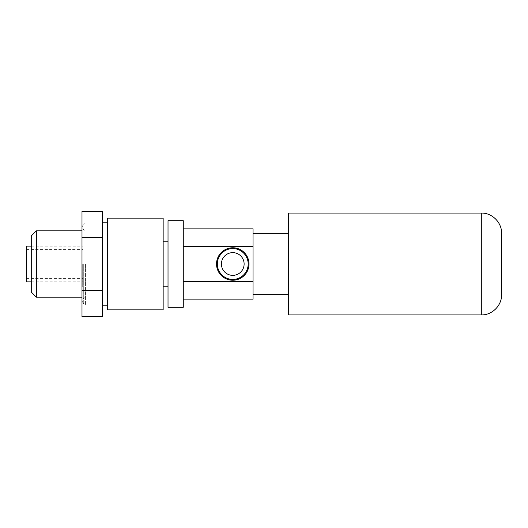 <?xml version="1.0" encoding="UTF-8"?>
<svg xmlns="http://www.w3.org/2000/svg" width="528" height="528" viewBox="0 0 528 528"><rect width="100%" height="100%" fill="white"/><g stroke="black" fill="none" stroke-linecap="round" stroke-linejoin="round"><path stroke-width="0.4" stroke-dasharray="2.64 1.98" d="M244.121 264A11.365 11.365 0 0 0 232.756 252.635A11.365 11.365 0 0 0 221.397 264A11.365 11.365 0 0 0 232.756 275.365A11.365 11.365 0 0 0 244.121 264M216.526 264A16.229 16.229 0 0 1 232.756 247.771A16.229 16.229 0 0 1 248.992 264A16.229 16.229 0 0 1 232.756 280.229A16.229 16.229 0 0 1 216.526 264M183.282 246.431L183.282 281.569L183.282 228.855L183.282 246.431L253.051 246.431L253.051 239.402L253.051 288.598L253.051 228.855M102.287 211.286L102.287 316.714M81.992 316.714L81.992 237.64L102.287 237.64M81.992 237.64L81.992 211.286M81.992 290.36L102.287 290.36M253.051 299.145L253.051 246.431M253.051 235.884L253.051 239.402L253.051 235.884M183.282 281.569L183.282 299.145L183.282 281.569L253.051 281.569M253.051 288.598L253.051 292.116L253.051 288.598M288.552 264L288.552 294.637L288.552 264M288.552 314.926L288.552 213.074M501.6 294.637L501.6 233.363M82.711 264L82.711 287.008L82.711 264M26.4 264L26.4 278.606L26.4 264M26.4 281.853L26.4 246.147M31.271 264L31.271 287.008L31.271 264M31.271 292.083L31.271 235.917M36.34 297.152L36.34 230.848M85.444 264L85.444 305.032L85.444 264M81.992 264L81.992 305.032L81.992 264M102.287 264L102.287 305.837L102.287 264M107.316 264L107.316 305.837L107.316 264M107.316 309.857L107.316 218.143M163.152 309.857L163.152 218.143M163.152 264L163.152 286.829L163.152 264M168.023 264L168.023 286.829L168.023 264M168.023 307.296L168.023 220.704M183.282 307.296L183.282 220.704M481.312 314.926L481.312 213.074M83.741 264L83.741 298.148L83.741 264M83.714 264L83.714 304.003L83.714 264M26.4 278.606L82.711 278.606M26.4 249.394L82.711 249.394M31.271 281.853L82.711 281.853M31.271 246.147L82.711 246.147M31.271 287.008L82.711 287.008M31.271 240.992L82.711 240.992M81.992 297.152L85.444 297.152L83.741 298.148L82.051 301.085L83.714 304.003L85.444 305.032L81.992 305.032M81.992 230.848L85.444 230.848L83.741 229.852L82.051 226.915L82.051 301.085L82.051 226.915L83.714 223.997L85.444 222.968L81.992 222.968"/><path stroke-width="0.79" d="M244.121 264A11.365 11.365 0 0 1 227.08 273.841A11.365 11.365 0 0 1 227.08 254.159A11.365 11.365 0 0 1 244.121 264M248.992 264A16.229 16.229 0 0 1 224.644 278.058A16.229 16.229 0 0 1 224.644 249.942A16.229 16.229 0 0 1 248.992 264M248.173 264A15.411 15.411 0 0 1 225.053 277.352A15.411 15.411 0 0 1 225.053 250.648A15.411 15.411 0 0 1 248.173 264M183.282 246.431L253.051 246.431L253.051 299.145L183.282 299.145M183.282 281.569L253.051 281.569M102.287 237.64L81.992 237.64L81.992 211.286L102.287 211.286L102.287 316.714L81.992 316.714L81.992 290.36L102.287 290.36M81.992 237.64L81.992 290.36M183.282 228.855L253.051 228.855L253.051 246.431M481.312 213.074L288.552 213.074L288.552 314.926L481.312 314.926C492.149 315.209 501.877 305.481 501.6 294.637L501.6 233.363C501.877 222.519 492.149 212.791 481.312 213.074L481.312 314.926M31.271 246.147L26.4 246.147L26.4 281.853L31.271 281.853M36.34 297.152L36.34 230.848L31.271 235.917L31.271 292.083L36.34 297.152L81.992 297.152M107.316 264L107.316 309.857L163.152 309.857L163.152 218.143L107.316 218.143L107.316 264M168.023 264L168.023 307.296L183.282 307.296L183.282 220.704L168.023 220.704L168.023 264M253.051 294.637L288.552 294.637M253.051 233.363L288.552 233.363M36.34 230.848L81.992 230.848M102.287 305.837L107.316 305.837M102.287 222.163L107.316 222.163M163.152 286.829L168.023 286.829M163.152 241.171L168.023 241.171"/></g></svg>
